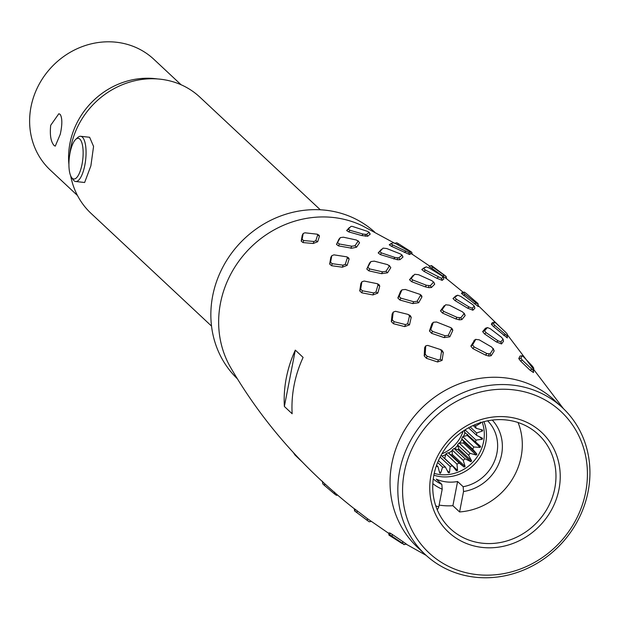 <?xml version="1.0" encoding="UTF-8"?>
<svg xmlns="http://www.w3.org/2000/svg" width="620" height="620" viewBox="0 0 620 620"><rect width="100%" height="100%" fill="white"/><g stroke="black" fill="none" stroke-linecap="round" stroke-linejoin="round"><path stroke-width="0.93" d="M354.865 509.074L354.284 508.726L354.594 510.849L355.066 511.213L354.865 509.074L357.104 510.771L356.973 512.663L367.365 520.505L367.389 518.638L388.67 533.308M354.284 508.772L354.594 510.849L356.973 512.663M425.25 554.536L417.462 547.251A100.471 92 -46.9 0 1 401.613 435.535A100.471 92 -46.9 0 1 504.765 377.82A100.471 92 -46.9 0 1 554.73 400.489L562.518 407.774A100.471 92 -46.9 0 1 578.367 519.49A100.471 92 -46.9 0 1 475.214 577.212A100.471 92 -46.9 0 1 425.25 554.536A100.471 92 -46.9 0 1 409.401 442.82A100.471 92 -46.9 0 1 512.554 385.105A100.471 92 -46.9 0 1 562.518 407.774M491.195 355.71L490.087 353.896L486.886 353.54L474.168 346.967L472.541 344.945L475.757 339.419L479.159 339.791L491.668 347.06L493.195 349.068L493.171 348.401L494.171 350.959L491.195 355.71L488.901 356.082L485.483 355.082L472.866 348.611L470.867 346.123L474.571 340.147M461.885 319.587L460.761 317.765L457.118 317.37L443.757 311.434L442.114 309.644L445.656 304.776L449.392 305.187L462.567 311.899L464.163 313.681L464.179 313.17L465.155 315.58L461.885 319.587L459.412 319.858L455.77 318.913L442.51 313.077L440.464 310.86L444.269 305.66M431.427 287.51L430.288 285.696L426.467 285.278L412.811 280.023L411.145 278.465L414.71 274.28L418.531 274.699L432.024 280.767L433.69 282.325L434.705 284.216L431.435 287.51L428.893 287.688L425.15 286.82L411.595 281.666L409.518 279.728L413.191 275.303M399.993 259.679L398.823 257.881L395.079 257.471L381.478 252.929L379.797 251.604L383.083 248.124L386.725 248.519L400.202 253.859L401.969 254.929L402.985 257.067L399.993 259.679L397.505 259.78L380.277 254.564L378.185 252.913L381.494 249.24M367.738 236.236L366.536 234.453L363.134 234.073L349.944 230.284L348.246 229.191L350.959 226.401L352.199 226.354L367.272 231.291L369.101 232.237L370.179 234.065L367.738 236.236L361.84 235.585L348.742 231.896L346.642 230.547L349.324 227.602M394.723 243.304L362.878 226.044A100.471 92 -46.9 0 0 333.358 217.496A100.471 92 133.1 0 0 237.142 263.608A100.471 92 133.1 0 0 230.601 367.474C261.981 421.476 303.25 468.604 354.4 508.857M369.597 263.004L370.923 261.57L374.255 261.144L387.678 264.655L389.352 266.096L385.981 271.328L382.548 271.839L369.737 268.948L368.838 270.847L366.792 269.057L370.869 261.648L369.76 262.865M390.801 267.677L389.252 265.406L390.801 267.677L387.539 272.8L381.556 273.676L368.838 270.847M369.497 263.159L366.792 269.057M331.305 256.572L331.801 255.704L333.955 254.851L346.882 256.851L347.332 257.842L345.278 264.306L343.054 265.182L332.204 263.678L331.599 265.724L329.654 264.066L330.553 262.26L331.808 255.704L331.072 256.982M346.882 256.851L348.556 257.827L349.122 259.028L347.138 265.368L342.364 267.197L331.599 265.724M330.801 257.463L329.654 264.066M295.314 350.122L303.103 357.407A117.498 107.593 133.1 0 0 292.152 413.757L284.363 406.472A117.498 107.593 -46.9 0 1 295.314 350.122L284.363 406.472M339.016 239.119L340.334 237.615L343.379 237.204L356.399 240.002L358.081 241.219L354.997 245.729L356.578 247.186C352.3 248.225 350.378 248.512 350.804 248.047L351.788 246.225L339.373 244.001L338.474 245.884L336.49 244.381L340.295 237.677L339.125 239.018M359.553 242.776L358.011 240.692L359.553 242.776L356.578 247.179M338.474 245.884L350.804 248.047M338.938 239.227L336.49 244.381M302.289 235.166L303.234 233.446L304.978 232.81L317.293 234.205L317.657 235.011L315.82 240.692L313.89 241.49L303.661 240.529L303.048 242.575L301.212 241.172L302.095 239.328L303.196 233.554L302.421 234.98M317.293 234.205L319.013 235.213L319.455 236.166L317.688 241.73L313.193 243.497L303.048 242.575M302.211 235.36L301.212 241.172M424.863 347.169L425.832 345.79L427.792 345.418L440.541 349.564L441.564 351.269L440.262 359.344L438.34 359.957L427.11 356.26L426.436 358.306L424.212 355.896L425.196 354.206L425.715 346.092L424.63 347.735L425.289 346.735M440.541 349.564L442.045 350.393L443.308 352.454L442.083 360.406L437.573 361.971L426.436 358.306M424.63 347.735L424.212 355.896M432.062 323.547L433.388 322.26L436.542 321.997L451.104 327.755L451.375 328.84L448.314 335.35L445.175 335.769L432.52 331.406L431.567 333.312L429.451 330.979L430.768 329.476L433.264 322.439L432.427 323.276M451.104 327.755L452.43 329.096L452.786 330.429L449.833 336.831L444.129 337.613L431.567 333.312M431.853 323.857L429.451 330.979M393.227 312.108L395.529 311.302L407.704 314.309L410.262 315.588L411.215 317.324L409.495 324.865L404.721 326.601L393.46 323.741L391.313 321.571L392.266 319.85L393.227 312.116L392.755 312.86M392.173 313.79L391.313 321.571M400.667 291.199L402 289.835L405.364 289.463L420.337 294.485L420.507 295.353L417.144 301.258L413.742 301.746L400.838 298.135L399.923 300.041L397.839 297.972L399.125 296.438L401.915 289.951L400.907 291.005M420.337 294.485L421.709 295.864L421.933 296.941L418.686 302.738L412.726 303.591L399.923 300.041M400.52 291.416L397.839 297.972M360.84 283.642L359.732 290.904L360.662 289.145L361.863 281.922L361.212 283.022M379.758 286.122L379.029 284.665L377.402 283.728L377.991 284.921L379.758 286.122L377.789 293.121L372.922 294.942L361.786 292.826L359.732 290.904M367.389 518.638L357.104 510.771M402.008 543.461L388.972 535.122L390.034 535.068L389.794 532.937L392.212 534.394L392.111 536.323L402.682 543.391L402.682 541.477L406.379 544.081L404.271 544.5L406.061 544.096M388.624 533.022L388.972 535.122L388.624 532.999L389.794 532.937M402.682 541.477L392.212 534.394M237.367 378.789A100.471 92 -46.9 0 1 222.727 267.329A100.471 92 -46.9 0 1 325.57 210.211A100.471 92 -46.9 0 1 374.627 232.051M434.705 284.216L433.721 281.953L430.288 285.696M455.808 295.942L457.762 295.221L460.831 296.453L472.634 304.544L474.261 306.233L472.207 308.194L469.154 307.001L456.537 299.328L455.003 300.591L452.988 298.522L457.731 295.236L455.894 295.926M474.711 307.908L474.285 306.094L474.843 308.14M472.207 308.194L472.889 310.225L474.827 308.303M472.889 310.225L467.542 308.132L455.003 300.591M455.739 295.98L452.988 298.522M491.35 324.206L492.427 322.54L494.558 322.229L496.364 323.493L505.773 332.374L507.354 334.196L507.059 335.8L495.024 325.57L493.257 326.376L491.35 324.206L493.45 323.779L494.558 322.229L492.536 322.524M507.354 334.196L507.307 337.923L493.257 326.376M485.514 328.236L487.46 327.569L490.296 328.724L501.479 337.28L502.99 339.179L500.882 341.922L498.1 340.845L486.127 332.676L484.553 333.94L482.639 331.599L484.577 330.778L487.397 327.608L485.7 328.205M500.882 341.922L501.541 343.953L503.518 341.248L503.014 338.954L503.518 341.256M501.541 343.953L496.457 341.976L484.553 333.94M485.398 328.313L482.639 331.599M520.033 356.05L522.118 355.795L523.644 356.895L532.278 366.025L533.688 368.024L533.246 370.435L522.327 360.181L520.513 360.972L518.777 358.569L520.885 358.174L522.071 355.826L520.188 356.074M533.797 370.14L533.688 368.001L533.464 372.55L529.929 370.101L520.513 360.972M519.947 356.105L518.777 358.569M391.197 243.528L389.244 244.784L393.173 242.699L396.01 243.823L410.091 251.805L410.711 253.859L410.091 251.782L408.812 252.518L409.564 254.533L410.711 253.859M409.564 254.533L391.445 246.303L389.244 244.784M429.489 266.019L431.605 265.631L429.489 266.019L431.605 265.631L446.043 276.373M445.718 276.202L446.501 278.698L445.92 278.341M446.299 277.318L446.501 278.698L429.156 266.429M462.225 292.454L461.427 293.43L463.52 292.966L464.349 292.105L462.241 292.446L464.357 292.097L466.24 293.446L477.981 303.529L478.152 305.668M478.276 306.575L461.427 293.43M424.312 267.654L426.281 266.879L429.335 268.096L441.486 275.575L443.246 277.055L441.463 278.341L425.413 270.072L423.917 271.328L421.794 269.529L426.265 266.887L424.351 267.646M443.773 278.915L442.176 280.364L436.767 278.233L423.917 271.328M424.282 267.67L421.794 269.529M477.028 574.624A96.681 88.528 -46.9 0 1 404.333 472.192A96.681 88.528 -46.9 0 1 512.965 389.771A96.681 88.528 -46.9 0 1 585.66 492.203A96.681 88.528 -46.9 0 1 477.028 574.624M507.679 416.958A68.246 62.488 133.1 0 0 431.001 475.137A68.246 62.488 133.1 0 0 482.314 547.437A68.246 62.488 133.1 0 0 558.992 489.257A68.246 62.488 133.1 0 0 507.679 416.958M506.331 419.98A64.457 59.016 133.1 0 0 440.161 457.002A64.457 59.016 133.1 0 0 450.321 528.666A64.457 59.016 133.1 0 0 482.375 543.213A64.457 59.016 133.1 0 0 548.553 506.191A64.457 59.016 133.1 0 0 538.385 434.519A64.457 59.016 133.1 0 0 506.331 419.98M436.86 508.865A64.457 59.016 133.1 0 0 437.767 509.144L438.766 506.889L442.207 489.172A43.602 39.928 -46.9 0 1 432.83 483.631M439.115 505.091A64.457 59.016 133.1 0 0 442.037 505.486A64.457 59.016 133.1 0 0 452.894 505.695L459.575 511.942A64.457 59.016 133.1 0 0 518.057 422.514M459.575 511.942L463.535 491.528L463.156 486.723L457.591 481.515A39.812 36.456 -46.9 0 1 446.617 481.926A39.812 36.456 -46.9 0 1 436.263 479.159L441.828 484.367L442.207 489.172M492.28 420.073A43.602 39.928 -46.9 0 1 499.154 462.822A43.602 39.928 -46.9 0 1 463.535 491.528M452.894 505.695L457.591 481.515M435.759 505.85A61.682 56.474 133.1 0 0 438.766 506.889M441.828 484.367A39.812 36.456 -46.9 0 1 433.264 478.942M433.868 475.168A39.812 36.456 133.1 0 0 441.053 476.718A39.812 36.456 133.1 0 0 477.625 460.575A39.812 36.456 133.1 0 0 483.902 421.67M487.622 420.817A39.812 36.456 -46.9 0 1 495.101 459.629A39.812 36.456 -46.9 0 1 463.156 486.723M434.225 473.409A38.672 35.41 133.1 0 0 440.154 474.594A38.672 35.41 133.1 0 0 475.315 459.374A38.672 35.41 133.1 0 0 482.174 422.15M439.317 471.626L440.712 472.936L440.169 473.324L439.642 472.812L437.96 466.635A31.853 29.163 -46.9 0 1 436.224 466.248M440.712 472.936L442.603 467.147L437.627 462.497M447.175 470.503L449.477 472.657L448.384 472.812L445.4 467.1A31.853 29.163 -46.9 0 1 442.603 467.147M449.477 472.657L450.136 466.442L440.123 457.072M457.56 470.44L456.971 464.117L445.927 453.786L444.726 458.436L457.56 470.44L456.514 470.836L452.422 465.845A31.853 29.163 -46.9 0 1 450.136 466.442M465.085 466.449L463.233 460.311L452.189 449.981L452.243 454.445L465.085 466.449L464.132 467.069L459.11 463.016A31.853 29.163 -46.9 0 1 456.971 464.117M471.634 460.893L468.573 455.227L457.537 444.904L458.8 448.888L471.634 460.893L470.836 461.714L465.101 458.769A31.853 29.163 -46.9 0 1 463.233 460.311M476.873 454.08L472.719 449.151L461.675 438.821L464.039 442.075L476.873 454.08L476.268 455.049L470.084 453.329A31.853 29.163 -46.9 0 1 468.573 455.227M480.57 446.416L480.136 447.439L473.781 446.981A31.853 29.163 -46.9 0 1 472.719 449.151M480.515 446.377L464.396 432.062A31.853 29.163 -46.9 0 0 464.915 429.954M482.546 438.309L482.228 439.286L475.997 440.084A31.853 29.163 -46.9 0 1 475.439 442.386M482.36 438.185L476.594 435.318L468.557 427.8M482.639 430.125L482.43 431.032L476.617 432.985A31.853 29.163 -46.9 0 1 476.594 435.318M482.314 429.947L476.114 428.311L473.122 425.514M480.376 422.111L480.74 423.111L475.602 426.087A31.853 29.163 -46.9 0 1 476.114 428.311M440.169 473.324L439.642 472.812M475.602 426.087L474.385 424.948M476.617 432.985L470.161 426.947M475.997 440.084L465.07 429.861M467.682 434.372L467.294 435.434L462.737 436.658A31.853 29.163 -46.9 0 1 461.675 438.821M473.781 446.981L462.737 436.658M464.039 442.075L463.435 443.044L459.04 442.998A31.853 29.163 -46.9 0 1 457.537 444.904M470.084 453.329L459.04 442.998M458.8 448.888L458.002 449.709L454.065 448.438A31.853 29.163 -46.9 0 1 452.189 449.981M465.101 458.769L454.065 448.438M452.243 454.445L451.298 455.064L448.066 452.693A31.853 29.163 -46.9 0 1 445.927 453.786M459.11 463.016L448.066 452.693M452.422 465.845L441.378 455.522A31.853 29.163 -46.9 0 1 440.867 455.669M445.4 467.1L438.441 460.59M437.96 466.635L436.55 465.318M464.969 432.597A34.123 31.248 -46.9 0 1 463.489 436.457M462.039 439.324A34.123 31.248 -46.9 0 1 459.668 443.006M457.715 445.462A34.123 31.248 -46.9 0 1 454.623 448.617M452.197 450.639A34.123 31.248 -46.9 0 1 448.586 453.073M445.726 454.584A34.123 31.248 -46.9 0 1 442.006 456.103M441.913 453.809A34.123 31.248 133.1 0 0 463.132 431.125M69.789 154.326A79.623 72.904 -46.9 0 1 160.309 79.197A79.623 72.904 -46.9 0 1 199.904 97.162L320.308 209.785M211.529 326.081L91.124 213.458A79.623 72.904 -46.9 0 1 70.68 175.84M71.556 177.452L73.191 179.777A22.746 7.549 -83.7 0 0 75.671 181.513L84.638 182.497L90.884 165.811L93.566 146.421L89.629 137.276L80.662 136.284A22.746 7.549 -83.7 0 0 77.864 137.439L75.764 139.345A20.476 6.789 -83.7 0 0 70.021 153.039A20.476 6.789 -83.7 0 0 71.556 177.452A20.476 6.789 -83.7 0 0 82.041 164.285A20.476 6.789 -83.7 0 0 82.197 143.956A20.476 6.789 -83.7 0 0 75.764 139.345M75.671 181.513A22.746 7.549 -83.7 0 0 84.839 165.145A22.746 7.549 -83.7 0 0 80.662 136.284M488.808 354.121L488.901 356.082M486.886 353.54L485.483 355.082M474.168 346.967L472.866 348.611M472.541 344.945L470.867 346.123M474.215 340.287L475.881 339.303L474.006 340.488M490.087 353.896L493.195 349.068L494.171 350.959M459.288 317.944L459.412 319.858M457.118 317.37L455.77 318.913M443.757 311.434L442.51 313.077M442.114 309.644L440.464 310.86M460.761 317.765L464.163 313.681L465.155 315.58M428.738 285.812L428.893 287.688M426.467 285.278L425.15 286.82M412.811 280.023L411.595 281.666M411.145 278.465L409.518 279.728M397.319 257.951L397.505 259.78M395.079 257.471L393.785 258.997M381.478 252.929L380.277 254.564M379.797 251.604L378.185 252.913M398.823 257.881L401.938 255.192L402.985 257.067M365.196 234.484L365.413 236.267M363.134 234.073L361.84 235.585M349.944 230.284L348.742 231.896M348.246 229.191L346.642 230.547M366.536 234.453L369.078 232.399L370.156 234.259M469.154 307.001L467.542 308.132M456.537 299.328L454.91 297.662M494.558 322.229L492.474 322.516M507.059 335.8L507.307 337.923L507.067 335.8M495.024 325.57L493.45 323.779M486.127 332.676L484.577 330.778M533.246 370.435L533.464 372.55M531.797 369.45L529.929 370.101M522.327 360.181L520.885 358.174M412.161 254.425L411.812 252.301L410.099 251.092L398.768 243.962L397.436 244.567M398.768 243.962L396.808 242.776L394.87 243.28M396.808 242.776L400.559 245.04M411.812 252.301L412.161 254.409M408.812 252.518L392.933 245.063L391.445 246.303M392.933 245.063L391.15 243.838M446.191 276.567L444.3 275.226L442.556 275.9M444.3 275.226L433.078 267.305L431.373 268.103M433.078 267.305L431.249 265.926M477.981 303.529L477.997 304.443L465.217 294.554L463.496 295.36M465.217 294.554L463.52 292.966M443.843 279.039L443.246 277.055L443.835 279.124M441.463 278.341L442.176 280.364M438.348 277.109L436.767 278.233M425.413 270.072L423.708 268.63M385.981 271.328L387.539 272.8M382.548 271.839L381.556 273.676M369.737 268.948L368.063 267.476M331.808 255.704L330.902 257.215M347.332 257.842L349.122 259.028M345.278 264.306L347.138 265.368M343.054 265.182L342.364 267.197M332.204 263.678L330.553 262.26M351.788 246.225L354.997 245.729M339.373 244.001L337.737 242.753M317.657 235.011L319.455 236.166M315.82 240.692L317.688 241.73M303.661 240.529L302.095 239.328M441.564 351.269L443.308 352.454M440.262 359.344L442.083 360.406M438.34 359.957L437.573 361.971M427.11 356.26L425.196 354.206M451.375 328.84L452.786 330.429M448.314 335.35L449.833 336.831M432.52 331.406L430.768 329.476M408.689 314.697L409.456 316.13L411.215 317.324M409.456 316.13L407.666 323.795L409.495 324.865M407.666 323.795L405.449 324.578L404.721 326.601M405.449 324.578L394.095 321.695L393.46 323.741M394.095 321.695L392.266 319.85M420.507 295.353L421.933 296.941M417.144 301.258L418.686 302.738M413.742 301.746L412.726 303.591M400.838 298.135L399.125 296.438M377.402 283.728L364.188 281.046L361.933 281.751L360.964 283.325M377.991 284.921L375.945 292.051L373.628 292.927L362.398 290.772L361.786 292.826M362.398 290.772L360.662 289.145M324.686 483.678L324.539 485.514L334.544 493.977L334.591 492.148M334.544 493.977L336.435 495.318L337.551 495.132L336.428 495.318L337.133 495.202M322.788 482.972L322.648 481.911M322.803 483.894L324.539 485.514M354.741 511.043L369.179 521.792L371.225 521.412M369.179 521.784L370.194 521.606M405.968 544.159L406.557 544.407M402.682 543.391L403.976 544.639L405.279 544.298M404.271 544.5L400.357 542.454M390.034 535.068L392.111 536.323M295.058 454.414L295.012 455.041L301.723 461.458M295.012 455.041L293.392 452.608M77.477 195.509L50.305 170.089A75.834 69.432 -46.9 0 1 31 106.865A75.834 69.432 -46.9 0 1 81.406 46.926A75.834 69.432 -46.9 0 1 153.907 59.334L181.079 84.746M60.272 134.245L55.265 146.142L54.118 145.537C50.84 141.825 49.701 135.075 50.701 125.294L58.838 113.731L60.179 114.367C62.341 117.947 62.372 124.574 60.272 134.245M480.314 422.716L480.74 423.111M480.864 429.567L482.43 431.032M479.562 436.79L482.228 439.286M467.294 435.434L480.136 447.439M463.435 443.044L476.268 455.049M458.002 449.709L470.836 461.714M451.298 455.064L464.132 467.069M505.315 334.575L503.494 335.242M498.1 340.845L496.457 341.976M409.495 251.317L410.099 251.092M405.852 251.34L404.294 252.449M476.114 303.103L474.331 303.777M313.89 241.49L313.193 243.497M445.175 335.769L444.129 337.613M375.945 292.051L377.789 293.121M373.628 292.927L372.922 294.942M68.921 164.595A75.834 69.432 -46.9 0 1 69.952 143.298A75.834 69.432 -46.9 0 1 157.286 78.926M426.157 555.373L406.1 544.135M563.417 408.627L507.393 334.808M499.061 325.965L478.237 305.598M463.225 292.284L446.493 278.651M410.479 253.045L429.559 266.003M394.731 243.272L395.878 243.017M478.299 306.14L478.059 303.87M322.485 481.275L322.726 483.554M354.284 508.726L354.377 509.377L354.284 508.726M354.594 510.857L354.415 509.656M406.046 544.143L404.922 544.391"/></g></svg>
